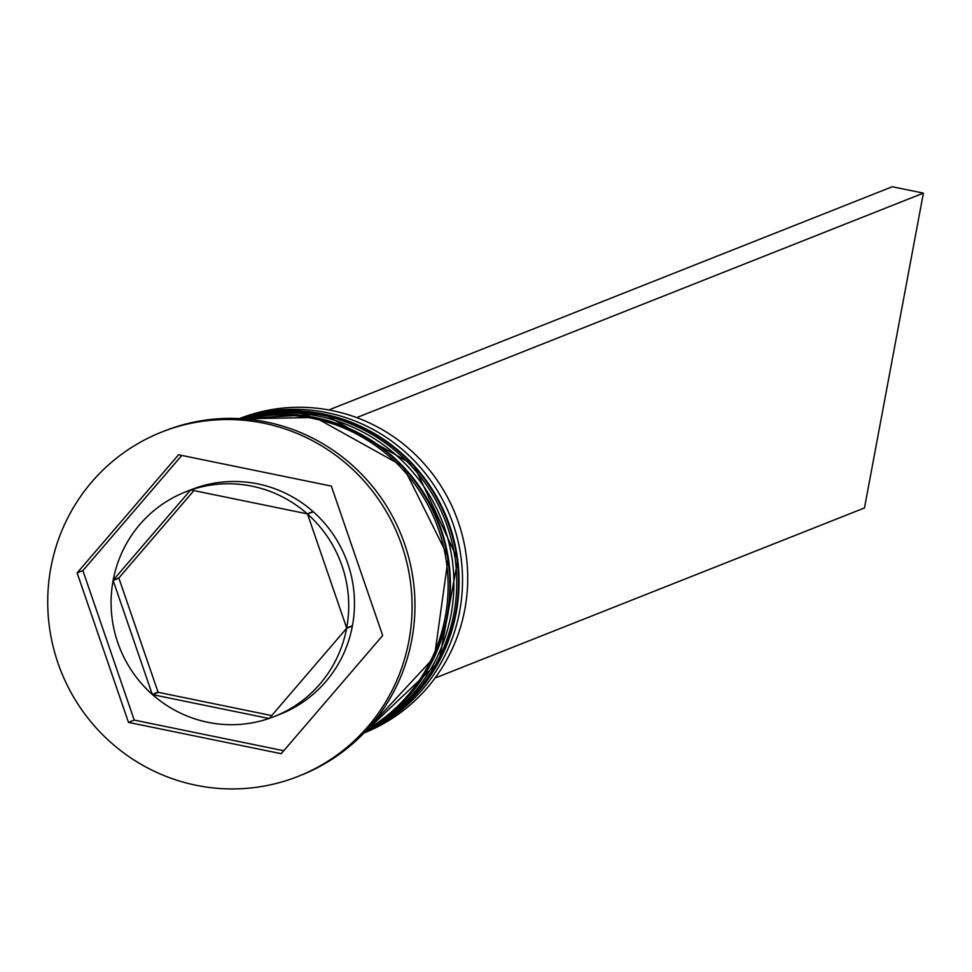 <?xml version="1.0" encoding="UTF-8"?>
<svg xmlns="http://www.w3.org/2000/svg" width="972" height="972" viewBox="0 0 972 972"><rect width="100%" height="100%" fill="white"/><g stroke="black" fill="none" stroke-linecap="round" stroke-linejoin="round"><path stroke-width="1.46" d="M363.953 732.985A169.067 165.908 -111.6 0 0 466.9 561.366A169.067 165.908 -111.6 0 0 332.315 410.634A169.067 165.908 -111.6 0 0 239.428 418.604M239.707 418.616A169.067 165.908 68.4 0 1 327.127 412.687A169.067 165.908 68.4 0 1 461.396 560.467A169.067 165.908 68.4 0 1 364.148 732.779M241.578 418.725A169.067 165.908 68.4 0 1 318.476 416.113A169.067 165.908 68.4 0 1 452.016 558.317A169.067 165.908 68.4 0 1 365.448 731.418M298.1 776.385L300.98 775.243A185.178 181.703 -111.6 0 0 414.084 587.331A185.178 181.703 -111.6 0 0 266.668 422.067A185.178 181.703 -111.6 0 0 164.584 430.924L161.704 432.066A185.178 181.703 -111.6 0 0 48.6 619.978A185.178 181.703 -111.6 0 0 196.028 785.255A185.178 181.703 -111.6 0 0 298.1 776.385A185.178 181.703 -111.6 0 0 411.205 588.473A185.178 181.703 -111.6 0 0 263.776 423.209A185.178 181.703 -111.6 0 0 161.704 432.066M364.852 732.038A169.067 165.908 -111.6 0 0 455.175 559.143A169.067 165.908 -111.6 0 0 321.355 414.971A169.067 165.908 -111.6 0 0 240.716 418.677M367.246 729.474A169.067 165.908 -111.6 0 0 445.541 556.251A169.067 165.908 -111.6 0 0 312.717 418.397A169.067 165.908 -111.6 0 0 244.215 418.908M252.003 486.17A120.771 118.511 -111.6 0 0 190.816 489.973L196.575 487.689A120.771 118.511 -111.6 0 1 257.762 483.886A120.771 118.511 -111.6 0 1 313.057 511.564L307.298 513.848A120.771 118.511 -111.6 0 0 252.003 486.17M271.698 715.574L158.278 692.331L152.519 694.616A120.771 118.511 -111.6 0 0 269.001 718.49L269.305 718.369A120.771 118.511 -111.6 0 0 274.383 716.51A120.771 118.511 -111.6 0 0 346.615 628.313L352.386 626.029A120.771 118.511 -111.6 0 1 280.143 714.226L274.383 716.51M113.129 580.454A120.771 118.511 -111.6 0 0 152.276 694.409L158.047 692.125L118.9 578.17L113.129 580.454L152.276 694.409M196.271 487.81L190.524 490.07A120.771 118.511 -111.6 0 0 185.421 491.954A120.771 118.511 -111.6 0 0 113.189 580.15L118.949 577.866L193.878 490.605M196.283 487.786A120.771 118.511 -111.6 0 0 191.192 489.669L185.421 491.954M269.28 718.393L346.615 628.313M152.519 694.616L269.001 718.49M190.524 490.07L113.189 580.15M307.298 513.848L190.816 489.973M281.248 753.689L382.676 635.542L331.331 486.085L178.556 454.775L77.128 572.909L128.474 722.378L281.248 753.689M181.788 455.431L82.887 570.625L134.233 720.094L283.775 750.736M134.233 720.094L128.474 722.378M82.887 570.625L77.128 572.909M352.435 625.725A120.771 118.511 -111.6 0 0 313.288 511.77L307.529 514.054A120.771 118.511 -111.6 0 1 346.676 628.009L352.435 625.725M346.676 628.009L307.529 514.054M435.019 678.079L864.485 507.955L923.4 193.124L356.712 417.608M328.803 409.953L892.272 186.745L923.4 193.124M364.5 732.414A169.067 165.908 -111.6 0 0 457.678 559.726A169.067 165.908 -111.6 0 0 323.664 414.06A169.067 165.908 -111.6 0 0 240.206 418.653L323.834 414.036L413.89 465.151L457.848 559.69L439.004 661.713L364.5 732.414M240.327 418.653A169.067 165.908 68.4 0 1 323.093 414.279A169.067 165.908 68.4 0 1 457.059 559.58A169.067 165.908 68.4 0 1 364.585 732.329M366.42 730.373A169.067 165.908 -111.6 0 0 448.153 557.163A169.067 165.908 -111.6 0 0 315.013 417.486A169.067 165.908 -111.6 0 0 243 418.823L315.195 417.462L403.186 466.378L448.335 557.138L434.411 657.133L366.408 730.385M243.279 418.835A169.067 165.908 68.4 0 1 314.442 417.705A169.067 165.908 68.4 0 1 447.509 556.944A169.067 165.908 68.4 0 1 366.602 730.166"/></g></svg>
